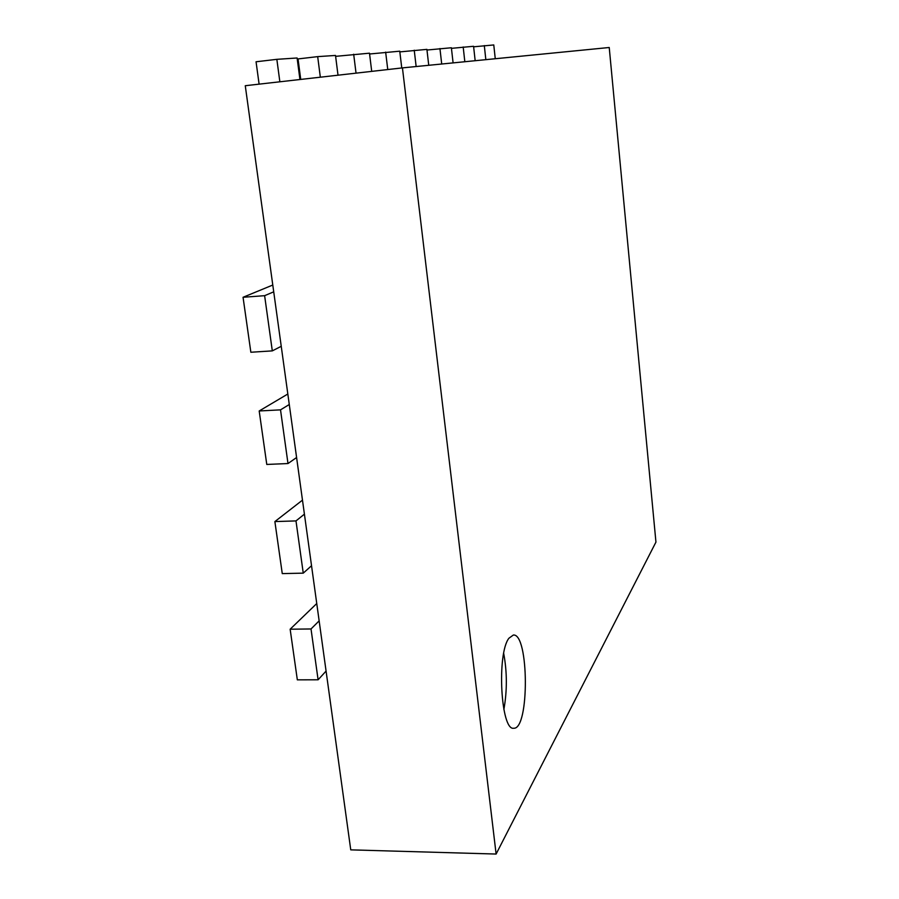 <?xml version="1.0" encoding="UTF-8"?>
<svg xmlns="http://www.w3.org/2000/svg" width="899" height="899" viewBox="0 0 899 899"><rect width="100%" height="100%" fill="white"/><g stroke="black" fill="none" stroke-linecap="round" stroke-linejoin="round"><path stroke-width="1.35" d="M503.867 709.547C507.216 690.724 507.16 672.025 503.698 653.449M402.437 67.886L245.27 85.72L350.756 849.858L496.113 854.05L402.437 67.886L609.23 47.501L655.944 542.108L496.113 854.05M508.935 638.223C496.675 653.483 500.754 730.966 513.7 728.246C529.59 729.718 528.983 632.952 513.329 635.042L508.935 638.223M259.103 84.146L256.058 61.773L276.847 59.334L297.108 57.986L299.94 79.517M279.859 81.798L276.847 59.334M300.738 79.427L298.041 58.929L317.684 56.626L335.507 55.446L338.013 75.201M320.336 77.202L317.684 56.626M335.63 56.345L369.489 53.187L371.714 71.369M356.038 73.156L353.678 54.232M369.579 53.996L399.752 51.187L401.763 67.964M387.761 69.549L385.649 52.12M399.841 51.895L426.901 49.378L428.744 65.29M416.147 66.537L414.237 50.22M426.98 50.029L451.377 47.759L453.096 62.896M441.712 64.02L439.937 48.524M451.444 48.344L473.571 46.287L475.166 60.716M464.828 61.739L463.187 46.973M473.627 46.815L493.776 44.95L495.259 58.738M485.842 59.671L484.303 45.579M272.79 285.028L243.056 297.277L264.621 295.681L273.723 291.827M243.056 297.277L250.855 352.251L272.307 350.88L264.621 295.681M281.241 346.306L272.307 350.88M287.826 394.009L259.193 410.978L280.522 409.854L289.276 404.516M259.193 410.978L266.778 464.446L287.995 463.547L280.522 409.854M296.603 457.512L287.995 463.547M302.48 500.136L274.88 521.577L295.985 520.914L304.413 514.149M274.88 521.577L282.264 573.607L303.255 573.146L295.985 520.914M311.537 565.729L303.255 573.146M316.751 603.532L290.152 629.21L311.02 628.963L319.145 620.861M290.152 629.21L297.333 679.846L318.1 679.79L311.02 628.963M326.079 671.07L318.1 679.79"/></g></svg>
